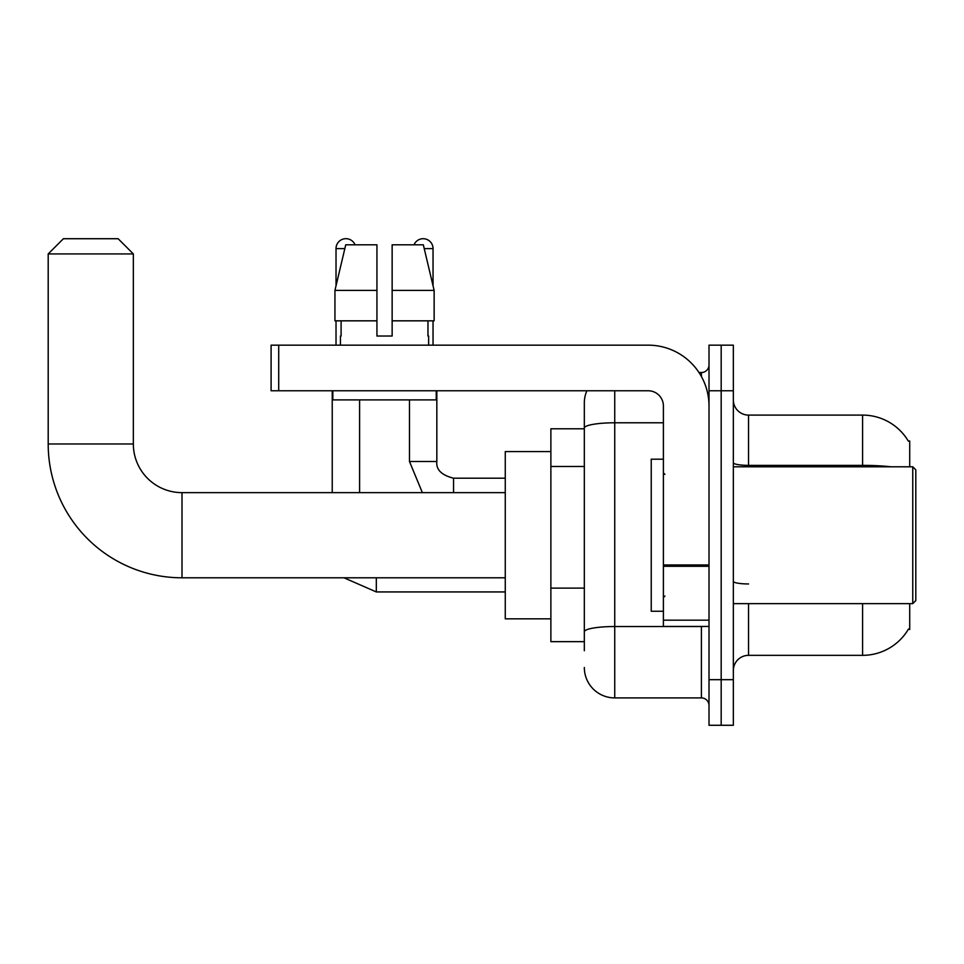 <?xml version="1.0" encoding="UTF-8"?>
<svg xmlns="http://www.w3.org/2000/svg" width="964" height="964" viewBox="0 0 964 964"><rect width="100%" height="100%" fill="white"/><g stroke="black" fill="none" stroke-linecap="round" stroke-linejoin="round"><path stroke-width="1.45" d="M909.715 466.793L909.715 440.946L908.341 441.138A53.213 53.213 0 0 0 862.587 415.098A53.213 53.213 0 0 1 908.221 440.946A53.213 53.213 0 0 0 862.587 415.098L748.546 415.098A15.207 15.207 0 0 1 733.339 399.891A15.207 15.207 0 0 0 748.546 415.098L748.546 466.793M909.715 603.645L909.715 629.492L908.486 629.034A53.213 53.213 0 0 1 862.587 655.339L748.546 655.339A15.207 15.207 0 0 0 733.339 670.546M584.329 650.772L584.329 428.064L584.329 428.787L550.878 428.787L550.878 641.65L584.329 641.65M721.18 679.668L721.18 725.277L733.339 725.277L733.339 679.668L721.18 679.668L721.18 725.277L709.01 725.277L709.01 679.668L721.18 679.668L721.18 390.769L721.18 679.668M709.01 679.668L709.01 345.16L721.18 345.16L721.18 390.769L721.18 345.16L733.339 345.16L733.339 679.668M614.743 390.769L614.743 697.912L701.406 697.912L701.406 626.443M698.984 372.526L701.406 372.526A7.604 7.604 0 0 0 709.01 364.922M584.329 457.358L584.329 402.928A30.414 30.414 0 0 1 586.871 390.769M584.329 637.096L584.329 597.234M663.401 422.786L614.743 422.786A30.414 5.278 180 0 0 584.329 428.064L584.329 402.928M709.01 705.515A7.604 7.604 0 0 0 701.406 697.912M614.743 697.912A30.414 30.414 0 0 1 584.329 667.498M392.143 336.026L376.936 336.026L392.143 336.026L376.936 336.026L392.143 336.026L392.143 244.796L423.329 244.796L434.137 290.417L434.137 320.831L392.143 320.831M414.038 244.796A9.881 9.881 0 0 1 433.041 248.604L433.041 285.79L434.137 290.417L392.143 290.417M376.936 290.417L376.936 320.831L334.942 320.831L334.942 290.417L345.739 244.796L376.936 244.796L376.936 290.417L334.942 290.417L336.026 285.79L336.026 248.604L344.835 248.604M505.269 577.798L182.003 577.798L182.003 492.64A48.658 48.658 0 0 1 133.345 443.982L133.345 253.93L48.2 253.93L63.407 238.723L118.138 238.723L133.345 253.93M182.003 577.798A133.803 133.803 0 0 1 48.2 443.982L48.2 253.93M505.269 492.64L182.003 492.64A48.658 48.658 0 0 1 133.345 443.982L48.2 443.982M550.878 451.586L505.269 451.586L505.269 618.84L550.878 618.84M336.026 248.604A9.881 9.881 0 0 1 355.041 244.796M359.596 492.64L359.596 399.891M332.231 492.64L332.231 390.769M336.026 320.831L336.026 345.16M409.471 399.891L409.471 461.479L436.837 461.479L436.837 390.769M433.041 320.831L433.041 345.16M709.01 626.443L663.401 626.443L663.401 564.964L709.01 564.964M709.01 405.977A60.816 60.816 0 0 0 648.194 345.16L278.704 345.16L278.704 390.769L648.194 390.769A15.207 15.207 0 0 1 663.401 405.977L663.401 564.964M278.704 390.769L271.101 390.769L271.101 345.16L278.704 345.16M340.437 336.026L341.099 336.026L340.437 336.026L340.437 345.16M428.631 336.026L427.968 336.026L428.631 336.026L428.631 345.16M427.968 320.831L427.968 336.026M376.936 320.831L376.936 336.026M341.099 336.026L341.099 320.831M332.833 390.769L332.833 399.891L436.234 399.891L436.234 390.769M434.137 320.831L434.137 290.417L423.329 244.796M345.739 244.796L334.942 290.417M912.763 466.793L915.8 469.842L915.8 600.596L912.763 603.645L912.763 466.793L733.339 466.793M663.401 459.189L651.23 459.189L651.23 611.248L663.401 611.248M584.329 466.48L550.878 466.48M584.329 588.112L550.878 588.112M748.546 603.645L748.546 655.339M862.587 655.339L862.587 603.645M908.341 441.138A53.213 53.213 0 0 0 862.587 415.098L862.587 465.359L748.546 465.359A15.207 2.639 0 0 1 733.339 462.72M891.098 466.793A53.213 9.242 180 0 0 862.587 465.359L862.587 466.793M733.339 390.769L709.01 390.769M748.546 583.955A15.207 2.639 -0 0 1 733.339 581.316M704.045 626.443A7.604 1.326 0 0 1 701.406 626.528L614.743 626.528A30.414 5.278 180 0 0 584.329 631.806M701.406 376.526L701.406 372.526M505.269 591.932L376.322 591.932L343.967 577.798L376.322 591.932L343.967 577.798L376.322 591.932L343.967 577.798L376.322 591.932L376.322 577.798M453.562 492.64L453.562 478.228C441.5 475.156 435.921 469.589 436.837 461.479C435.921 469.589 441.5 475.156 453.562 478.204C441.5 475.156 435.921 469.589 436.837 461.479C435.921 469.589 441.5 475.156 453.562 478.204C441.5 475.156 435.921 469.589 436.837 461.479C435.921 469.589 441.5 475.156 453.562 478.204C441.5 475.156 435.921 469.589 436.837 461.479C435.921 469.589 441.5 475.156 453.562 478.204L505.269 478.204M424.232 248.604L433.041 248.604M709.01 566.278L663.401 566.278M663.401 620.165L709.01 620.165M343.967 577.798L376.322 591.932M409.471 461.479L422.377 492.64L409.471 461.479M733.339 603.645L912.763 603.645M664.919 474.396L663.401 472.878M664.919 596.041L663.401 597.559"/></g></svg>
